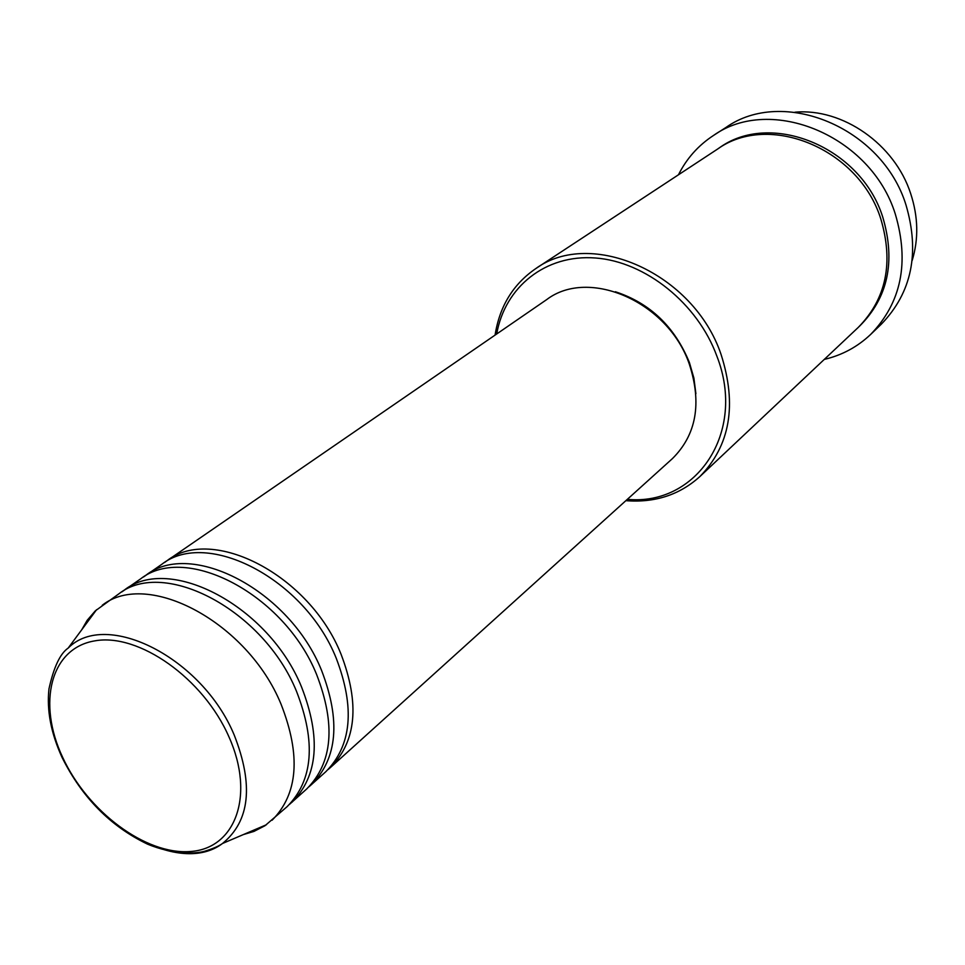<?xml version="1.0" encoding="UTF-8"?>
<svg xmlns="http://www.w3.org/2000/svg" width="965" height="965" viewBox="0 0 965 965"><rect width="100%" height="100%" fill="white"/><g stroke="black" fill="none" stroke-linecap="round" stroke-linejoin="round"><path stroke-width="1.45" d="M164.52 562.535L167.078 560.677C212.3 525.069 309.693 575.212 341.055 654.222C359.909 703.69 356.375 741.458 330.452 767.513L328.052 769.575M143.399 577.058L161.867 564.26C207.101 528.627 304.723 579.012 336.23 658.239C355.18 707.84 351.682 745.68 325.76 771.759L309.029 786.752M146.029 575.152C191.299 539.435 289.597 590.544 321.574 670.434C340.814 720.457 337.448 758.526 311.49 784.642M121.747 591.967L140.673 578.831C185.956 543.09 284.494 594.44 316.629 674.559C335.965 724.715 332.635 762.857 306.677 788.984L289.512 804.364M124.425 590.001C169.731 554.2 268.958 606.273 301.587 687.08C321.212 737.658 318.028 776.041 292.045 802.204M81.723 629.771L87.188 620.302L95.294 610.881L118.948 593.777C164.243 557.951 263.71 610.278 296.496 691.314C316.231 742.037 313.094 780.492 287.1 806.668L264.989 825.714L253.94 831.42L243.47 834.544M912.154 260.55C918.728 239.079 918.246 216.787 910.695 193.663C894.808 144.171 842.469 107.827 794.979 112.205M627.322 499.351C696.223 506.046 746.729 432.754 716.923 356.266C697.743 303.517 645.489 261.66 595.502 257.993C545.43 254.097 504.876 287.124 496.698 333.987M495.081 335.096C499.593 306.339 513.127 284.205 535.684 268.668C591.014 228.017 693.811 273.216 721.072 354.481C737.2 404.902 730.143 445.589 699.89 476.553C679.553 494.9 654.885 502.934 625.863 500.666M870.72 334.373L881.347 324.156C911.78 292.6 920.007 252.866 905.99 204.966C882.167 127.392 783.061 86.898 725.97 127.452L713.569 135.414C771.011 94.582 871.106 135.691 895.315 214.097C909.561 262.516 901.358 302.6 870.72 334.373C857.523 346.881 842.035 355.229 824.279 359.414M535.684 268.668L717.453 149.153C768.828 111.868 858.971 148.586 880.828 218.995C893.759 262.757 886.232 298.897 858.259 327.412L699.89 476.553M167.078 560.677L546.697 299.596C588.891 267.353 668.178 301.816 689.336 364.191C702.025 403.394 696.356 434.889 672.352 458.677L330.452 767.513M615.356 291.744C650.012 303.131 674.692 326.713 689.396 362.49L693.895 378.087L695.898 393.708M678.455 174.798C686.646 158.489 698.346 145.365 713.569 135.414M102.266 605.248C147.573 569.35 247.752 622.449 281.044 704.185C301.08 755.33 298.089 794.014 272.082 820.238M229.031 737.055C203.47 678.299 138.562 632.69 94.667 640.893C50.361 648.239 37.116 703.28 62.665 757.368C87.61 811.565 145.751 855.147 190.334 851.504C235.255 848.718 255.267 795.715 229.031 737.055M266.449 824.725L222.517 843.482C218.91 846.076 213.362 848.525 205.883 850.853C197.765 853.844 173.893 855.171 147.428 844.098C110.48 826.342 82.013 797.44 62.037 757.392C50.988 733.183 46.634 710.361 48.962 688.926C53.738 667.189 60.144 653.57 68.177 648.082C106.041 609.494 202.192 657.587 234.193 734.992C253.795 784.967 249.911 821.131 222.517 843.482C180.081 875.725 93.979 827.391 62.616 757.38M718.587 148.417C769.684 110.046 860.864 146.427 882.818 217.306C895.834 261.624 887.969 298.016 859.236 326.472M68.177 648.082L96.597 609.687"/></g></svg>
